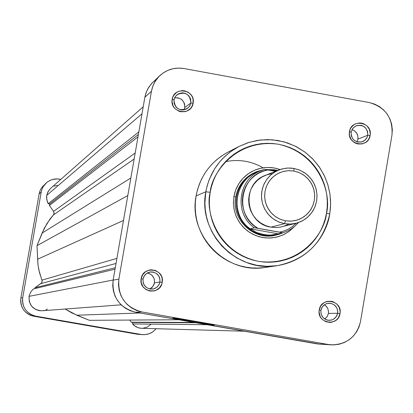 <?xml version="1.0" encoding="UTF-8"?>
<svg xmlns="http://www.w3.org/2000/svg" width="413" height="413" viewBox="0 0 413 413"><rect width="100%" height="100%" fill="white"/><g stroke="black" fill="none" stroke-linecap="round" stroke-linejoin="round"><path stroke-width="0.62" d="M119.961 330.999L96.565 326.946L119.961 330.999M142.96 334.669L137.529 334.267L33.675 316.224L35.704 316.141L141.117 334.458L139.346 334.473L145.108 334.638L149.289 333.709L153.068 331.691L156.171 328.733L152.939 331.784L150.239 333.322L147.291 334.303L144.214 334.685L141.117 334.458L35.704 316.141L32.689 315.305L29.891 313.895L27.423 311.97L25.384 309.595L23.846 306.869L22.865 303.896L22.488 300.788L22.725 297.665L41.233 191.978L42.069 188.973L43.479 186.191L45.404 183.744L47.769 181.715L50.489 180.192L53.453 179.232L56.55 178.865L60.881 179.33L57.557 178.875L52.322 179.521L49.39 180.724L46.757 182.489L43.246 186.568L41.992 189.18L41.233 191.978L39.127 193.909L20.887 298.016L20.655 301.092L21.027 304.159L21.992 307.086L23.505 309.776L25.518 312.109L27.95 314.009L30.701 315.398L33.675 316.224L139.418 334.478M43.231 185.793L41.336 188.204L39.947 190.945L39.127 193.909L20.887 298.016L22.725 297.665L41.233 191.978L39.127 193.909L39.266 193.207L40.138 190.486L41.491 187.972L45.92 183.227M33.675 316.224L35.704 316.141C26.329 313.534 22.003 307.37 22.725 297.665L20.887 298.016C20.18 307.582 24.439 313.653 33.675 316.224M255.797 172.025C244.832 176.852 238.136 185.179 235.709 197.016L233.897 196.542L234.904 192.277L236.427 188.178L238.446 184.301L240.924 180.713L243.825 177.461L247.103 174.601L250.712 172.175L254.594 170.223L258.688 168.772L262.931 167.843L267.257 167.451L271.599 167.601L275.894 168.292L280.071 169.516L274.408 167.993L267.557 167.441L260.748 168.251L254.222 170.383L248.249 173.765L243.045 178.256L238.817 183.697L235.73 189.872L233.897 196.542L233.402 203.454L234.248 210.336L236.417 216.928L239.819 222.979L244.32 228.244L249.746 232.529L255.895 235.663L262.523 237.537L269.379 238.064L276.194 237.238L282.709 235.085L288.672 231.693L294.34 226.67L289.601 231.012L284.144 234.408L278.161 236.737L271.847 237.924L265.414 237.924L259.08 236.742L253.066 234.408L247.563 231.006L242.767 226.654L238.833 221.492L235.9 215.7L234.068 209.468L233.391 203.01L233.897 196.542L235.709 197.016C238.079 185.375 244.62 177.11 255.342 172.216M149.826 289.012L152.867 286.498L154.436 282.864L159.965 282.022L159.258 284.258L157.441 286.787L154.844 288.501L152.588 289.11C146.073 288.94 142.883 285.584 143.006 279.043L144.003 276.261L145.33 274.485L147.72 272.756L149.816 272.053C156.62 271.857 160.007 275.182 159.965 282.022L159.764 278.181L159.036 276.39L156.491 273.509L152.96 272.017L151.039 271.899L147.353 272.947L144.488 275.497L143.006 279.043L141.174 278.651C143.017 265.001 165.045 268.884 162.195 282.347L159.965 282.022L154.436 282.864C154.782 277.551 152.382 274.268 147.229 273.019M190.873 102.961L190.672 99.141L188.839 95.77L185.742 93.519L183.899 92.966L181.983 92.832L178.318 93.849L175.463 96.363L173.992 99.879L172.19 99.342C174.018 85.775 195.953 89.786 193.119 103.157L190.873 102.961L184.709 107.587C184.709 100.824 181.343 97.576 174.611 97.855L177.879 97.804L180.93 99.012L182.226 100.034L184.11 102.734L184.626 104.303L184.709 107.587L190.873 102.961L189.737 105.981L187.559 108.356C179.356 111.515 174.833 108.691 173.992 99.879L175.029 97.034L176.991 94.737C185.277 91.196 189.908 93.937 190.873 102.961L193.119 103.157L193.016 99.001L192.36 97.014L191.338 95.186L188.333 92.295L184.472 90.767L182.391 90.592L178.349 91.469L176.537 92.481L173.682 95.47L172.742 97.329L172.035 101.422L172.949 105.491L173.976 107.318L175.334 108.913L178.839 111.164L180.848 111.737L184.988 111.67L186.965 111.03L190.352 108.66L191.632 107.024L193.119 103.157C191.307 116.719 169.356 112.728 172.19 99.342L173.992 99.879L174.193 103.704L176.031 107.075L177.456 108.376L180.977 109.879L182.892 110.013L186.557 108.996L189.407 106.477L190.873 102.961M367.776 135.227L367.565 131.427L365.753 128.082L362.686 125.846L360.869 125.299L357.111 125.469L355.361 126.182L352.552 128.686L351.107 132.186L349.465 131.675C351.241 118.19 372.893 122.15 370.125 135.443L367.776 135.227L357.921 139.145C358.319 134.468 356.336 131.293 351.979 129.62L354.173 130.622L356.517 132.888L357.834 135.882L357.921 139.145L367.776 135.227L367.265 137.023L366.001 139.16L364.178 140.828L362.537 141.69C355.175 142.903 351.365 139.739 351.107 132.186L352.79 128.366L356.078 125.836C363.554 124.39 367.451 127.524 367.776 135.227L370.125 135.443L370.275 133.373L369.367 129.336L367.007 125.939L363.548 123.704L361.566 123.136L359.516 122.966L355.526 123.843L353.74 124.855L350.926 127.829L350.007 129.677L349.315 133.745L349.574 135.81L351.241 139.604L354.215 142.475L356.052 143.419L358.035 143.987L362.124 143.915L365.856 142.263L367.41 140.916L368.67 139.289L370.125 135.443C368.365 148.923 346.698 144.984 349.465 131.675L351.107 132.186L351.313 135.985L353.13 139.336L354.545 140.626L358.019 142.118L361.778 141.943L365.071 140.136L367.25 137.059L367.776 135.227M337.658 313.255L337.767 311.335L336.724 307.659L334.21 304.794L330.72 303.318L326.946 303.519L325.191 304.247L322.367 306.782L320.916 310.313L319.239 309.951C321.03 296.379 342.78 300.215 339.997 313.601L337.658 313.255L328.407 313.426L328.495 311.252L327.746 308.454L326.595 306.611L324.406 304.737L325.934 305.899L327.808 308.583L328.526 311.784L328.407 313.426L337.658 313.255L336.863 315.687L334.778 318.351L332.625 319.693L329.326 320.38C323.477 319.626 320.674 316.27 320.916 310.313L321.675 307.948L323.668 305.326L325.728 303.973L328.908 303.199C334.943 303.777 337.86 307.127 337.658 313.255L339.997 313.601L340.142 311.516L339.233 307.463L336.863 304.066L333.389 301.841L331.402 301.284L327.292 301.382L325.336 302.037L323.539 303.065L320.71 306.074L319.239 309.951L319.094 312.037L320.003 316.095L321.025 317.912L322.377 319.492L325.852 321.717L329.904 322.429L331.954 322.171L335.702 320.488L337.261 319.125L338.526 317.478L339.997 313.601C338.221 327.168 316.456 323.353 319.239 309.951L320.916 310.313L321.123 314.133L322.945 317.489L326.027 319.714L327.855 320.251L331.629 320.049L333.384 319.321L336.208 316.781L337.658 313.255M214.27 325.284L196.03 321.691L173.021 318.087C174.369 317.855 212.463 324.411 214.264 325.186L214.27 325.284C212.308 325.429 172.99 318.619 172.928 318.129L191.333 321.686L214.27 325.284M329.724 214.001C323.26 242.565 305.765 259.787 277.231 265.673C236.659 273.055 197.445 232.576 205.824 191.787L210.196 192.293C211.224 174.136 235.611 138.179 278.46 144.24C320.705 153.651 331.5 195.798 326.497 213.144C325.501 231.192 301.418 267.211 258.455 261.367C216.035 252.116 205.101 209.701 210.196 192.293L205.824 191.787L204.9 203.186L205.287 209.644L206.443 216.557L208.524 223.831L211.704 231.316L216.118 238.797L221.853 245.993L228.931 252.575L237.243 258.192L246.582 262.508L256.633 265.27L266.989 266.328L277.231 265.673C312.971 259.565 327.7 230.149 329.724 214.001L326.497 213.144L325.248 218.823L323.446 224.352L321.123 229.674L318.289 234.734L314.974 239.494L311.211 243.897L307.035 247.908L302.492 251.491L297.613 254.599L292.45 257.211L287.056 259.302L281.48 260.846L275.781 261.837L270.004 262.25L264.206 262.095L258.455 261.367L252.792 260.071L247.279 258.228L241.972 255.843L236.917 252.947L232.163 249.566L227.759 245.73L223.748 241.481L220.165 236.856L217.052 231.899L214.435 226.665L212.339 221.192L210.78 215.55L209.783 209.778L209.35 203.939L209.489 198.095L210.196 192.293L211.466 186.593L213.289 181.049L215.638 175.716L218.498 170.646L221.838 165.887L225.627 161.488L229.829 157.487L234.403 153.92L239.297 150.833L244.475 148.241L249.88 146.176L255.461 144.658L261.166 143.698L266.937 143.306L272.719 143.492L278.46 144.24L284.103 145.557L289.596 147.42L294.877 149.811L299.905 152.717L304.634 156.099L309.007 159.929L312.997 164.167L316.554 168.778L319.647 173.713L322.248 178.927L324.334 184.374L325.883 189.99L326.884 195.736L327.318 201.544L327.189 207.367L326.497 213.144L329.739 213.996M205.824 191.787L196.108 195.901C187.987 235.4 225.963 274.588 265.27 267.438L277.231 265.673C305.811 259.762 323.317 242.514 329.75 213.929L330.637 203.965L329.951 193.981L327.721 184.219L323.988 174.926L318.857 166.325L312.45 158.644L304.928 152.061L296.472 146.749L287.288 142.841L277.613 140.435L267.686 139.594L257.758 140.343L248.074 142.671L238.879 146.512L230.098 152.01L222.814 158.401L219.737 161.793L214.652 168.752L209.396 179.092L207.197 185.644L205.824 191.787C209.845 171.462 220.867 156.372 238.879 146.512L228.131 152.051C210.682 161.607 200.006 176.222 196.108 195.901L205.824 191.787M276.576 234.971L270.071 235.787L263.525 235.286L263.726 234.61L256.664 232.498L250.247 228.828L254.372 227.739L282.766 232.803L273.169 234.883L268.966 235.105L263.726 234.61L263.525 235.286L267.83 235.766L273.587 235.508L279.209 234.248L283.23 232.664L275.61 235.193C253.758 241.032 231.073 219.36 235.709 197.016C231.022 219.556 254.14 241.316 276.09 235.074M156.109 79.57L152.03 83.059L148.716 87.282L146.295 92.084L144.86 97.272L113.126 280.179L112.723 285.595L113.384 290.984L115.077 296.142L117.746 300.87L121.277 304.985L125.542 308.33L130.374 310.772L135.583 312.223L320.452 344.277M141.943 311.97L136.589 310.483L131.633 307.974L127.256 304.541L123.626 300.313L120.89 295.46L119.145 290.163L118.469 284.624L118.882 279.064L151.447 91.252L152.924 85.919L155.407 80.994L158.809 76.658L162.99 73.08L167.797 70.396L173.042 68.708L178.519 68.083L184.017 68.543L369.284 102.553L374.529 104.061L379.392 106.575L383.687 109.992L387.249 114.179L389.939 118.985L391.658 124.215L392.34 129.677L391.958 135.159L360.518 321.5L359.073 326.828L356.631 331.773L353.28 336.136L349.155 339.754L344.406 342.485L339.218 344.23L333.787 344.912L328.33 344.509L141.943 311.97L328.33 344.509L317.158 343.91L135.583 312.223L141.943 311.97C125.315 307.324 117.628 296.353 118.882 279.064L113.126 280.179L144.86 97.272L151.447 91.252L118.882 279.064L113.126 280.179C111.902 297.014 119.388 307.695 135.583 312.223L141.943 311.97M141.174 278.651L141.272 282.838L142.96 286.663L145.98 289.549L149.862 291.062L154.023 290.964L156.011 290.308L159.413 287.902L161.638 284.371L162.195 282.347L162.092 278.171L161.437 276.173L159.041 272.75L155.525 270.51L151.426 269.787L149.351 270.04L145.541 271.728L142.671 274.753L141.174 278.651L143.006 279.043L143.208 282.884L143.941 284.681L146.486 287.562L150.017 289.048L153.843 288.852L157.203 287.009L159.428 283.881L159.965 282.022L162.195 282.347C160.368 295.997 138.319 292.136 141.174 278.651M226.154 153.12L221.094 156.31L216.376 159.991L212.039 164.116L208.126 168.659L204.678 173.568L201.725 178.798L199.298 184.301L197.419 190.021L196.108 195.901L195.375 201.885L195.23 207.92L195.674 213.944L196.707 219.897L198.307 225.72L200.475 231.363L203.175 236.768L206.392 241.879L210.083 246.649L214.223 251.032L218.771 254.991L223.676 258.476L228.895 261.465L234.372 263.922L240.061 265.827L245.905 267.159L251.847 267.913L257.826 268.073L263.788 267.639L269.674 266.617M159.723 75.744L151.256 83.901L147.704 89.017L145.753 93.622L144.86 97.272L151.447 91.252L152.366 87.504L154.364 82.776L157.193 78.501L159.795 75.677C166.723 69.467 174.797 67.087 184.017 68.543L369.284 102.553C385.572 107.261 393.13 118.128 391.958 135.159L360.518 321.5C356.687 336.641 347.044 344.437 331.587 344.881L317.158 343.91L331.453 344.876M324.757 319.043L327.163 316.621L328.407 313.426L327.246 316.487L324.757 319.043M150.988 288.326L152.237 287.247L153.992 284.459L154.436 282.864L154.354 279.56L153.837 277.985L151.943 275.285L150.642 274.263L147.575 273.07M183.95 109.894L184.709 107.587L183.95 109.894M356.961 141.855L357.921 139.145L356.961 141.855M263.086 167.817C251.243 161.029 238.693 158.984 225.436 161.689M329.739 213.919L330.477 207.631L330.57 200.672L329.791 193.062L327.912 184.91L324.675 176.392L319.858 167.807L313.307 159.557L305.011 152.139L295.125 146.073L284.015 141.845L272.229 139.785L260.386 139.992L249.106 142.346L238.879 146.512M288.713 224.094L283.917 226.221L280.091 227.171L276.168 227.548L270.923 227.14L284.567 223.67L279.606 222.302L274.975 220.031L270.83 216.949L267.309 213.149L264.542 208.761L262.616 203.945L261.599 198.859L261.527 193.676L262.405 188.571L264.196 183.728L266.839 179.304L270.247 175.448L274.304 172.298L279.9 169.573L286.317 168.137L290.706 168.05L293.984 168.442L293.932 171.039L299.317 172.655L304.216 175.432L308.382 179.237L311.619 183.878L313.751 189.118L314.68 194.699L314.36 200.341L312.801 205.762L310.086 210.692L306.343 214.884L301.769 218.121L296.586 220.253L291.051 221.156L285.45 220.8L284.567 223.67L290.788 224.068L296.926 223.061L302.677 220.697L307.757 217.099L311.908 212.447L314.923 206.98L316.652 200.961L317.008 194.699L315.981 188.504L313.612 182.691L310.024 177.538L305.393 173.321L299.957 170.233L293.984 168.442L299.193 169.919L304.025 172.386L308.299 175.742L311.851 179.861L314.556 184.596L316.301 189.763L317.034 195.163L316.714 200.599L315.356 205.865L313.018 210.759L309.776 215.101L305.765 218.725L301.123 221.492L296.038 223.299L290.324 224.089L284.567 223.67L270.923 227.14L275.688 227.553L279.653 227.243L296.038 223.299M274.691 170.43L276.658 170.848L274.691 170.43L274.707 169.81L274.691 170.43L267.903 169.934L274.691 170.43M277.598 170.471L274.707 169.81L277.598 170.471M263.525 235.286L262.591 235.508L263.525 235.286L257.676 233.681L252.214 231.022L247.315 227.403L243.154 222.948L239.86 217.801L237.558 212.143L236.313 206.159L236.174 200.057L237.145 194.038L239.189 188.307L242.24 183.052L246.194 178.457L250.923 174.678L256.256 171.834L263.004 169.826L256.721 171.643L250.918 174.678L245.833 178.814L241.667 183.893L238.58 189.706L236.695 196.025L236.097 202.607L236.799 209.184L238.776 215.498L241.951 221.301L246.2 226.36L251.352 230.48L257.206 233.495L263.525 235.286M265.249 169.495L274.707 169.81L265.249 169.495M296.209 223.252L292.564 226.469L288.563 229.019L284.221 230.934L279.642 232.168L282.76 232.803L278.316 233.83L250.247 228.828L256.664 232.498L260.138 233.758L267.387 235.049L271.073 235.064L278.316 233.83L250.247 228.828L254.372 227.739C233.913 213.939 237.883 179.149 260.851 170.636L256.654 172.386C233.949 180.801 230.026 215.188 250.247 228.828C229.174 214.677 234.579 178.597 258.775 171.586M260.851 170.636L260.164 170.93C237.697 179.872 234.186 214.104 254.372 227.739L257.877 228.286L253.964 225.539L250.505 222.23L247.578 218.431L245.255 214.239L243.577 209.742L242.596 205.044L242.328 200.253L242.777 195.483L243.938 190.842L245.781 186.439L248.265 182.365L251.331 178.726L254.914 175.597L258.92 173.047L263.267 171.147L267.851 169.924L264.351 169.402L260.851 170.636M293.932 171.039L298.661 172.386L303.049 174.637L306.921 177.704L310.127 181.467L312.553 185.783L314.102 190.491L314.711 195.406L314.36 200.341L313.059 205.106L310.865 209.52L307.855 213.413L304.149 216.634L299.879 219.06L295.223 220.594L290.349 221.182L285.45 220.8L280.711 219.458L276.318 217.212L272.435 214.146L269.214 210.377L266.783 206.051L265.234 201.338L264.625 196.412L264.981 191.467L266.287 186.697L268.491 182.283L271.511 178.39L275.228 175.174L279.503 172.753L284.165 171.225L289.033 170.646L293.932 171.039L293.984 168.442L287.768 168.034L281.63 169.025L275.869 171.374L270.778 174.967L266.612 179.614L263.587 185.086L261.847 191.116L261.481 197.388L262.513 203.599L264.888 209.427L268.491 214.584L273.132 218.807L278.584 221.889L284.567 223.67L285.45 220.8L280.055 219.195L275.146 216.417L270.964 212.612L267.722 207.966L265.585 202.716L264.656 197.12L264.981 191.467L266.55 186.041L269.276 181.106L273.029 176.919L277.613 173.687L282.802 171.571L288.331 170.672L293.932 171.039M278.868 169.96L265.435 175.329C240.841 183.764 245.074 223.825 270.923 227.14L265.652 225.627L260.789 223.066L256.53 219.571L253.061 215.276L250.526 210.372L249.024 205.049L248.626 199.541L249.344 194.074L251.145 188.875L253.959 184.157L257.666 180.12L262.116 176.929L267.113 174.725L272.456 173.584M275.502 171.307L267.851 169.924L275.502 171.307M279.642 232.168L257.877 228.286C233.138 215.096 240.252 173.687 267.851 169.924L264.356 169.402M298.48 222.571L294.645 226.417L291.377 228.848L286.596 231.419L282.76 232.803M121.117 304.83L42.126 310.767C33.143 310.163 28.786 305.352 29.065 296.343L30.531 292.301L33.298 289.007L115.036 269.157L33.298 289.007L30.531 292.301L29.065 296.343L113.152 280.019L29.065 296.343L29.271 301.557L31.61 306.219L35.668 309.492L38.977 310.602L42.147 310.767M50.722 188.282L47.815 192.071L46.736 195.375L141.995 113.771L46.736 195.375L46.55 197.522L47.309 201.745L48.228 203.697L49.679 203.955L49.415 205.468L53.556 211.379L54.077 213.206L53.354 214.961L49.973 219.107L44.325 228.188L36.989 245.647L37.96 264.588L38.848 269.88L42.162 281.083L41.615 282.91L35.017 287.742L34.862 288.625L35.017 287.742L115.279 267.753L35.017 287.742L41.352 283.23L42.111 281.774L41.956 280.138L116.905 258.383L41.956 280.138L39.56 272.864L38.058 265.347L36.989 245.647L127.808 195.545L36.989 245.647L42.105 233.056L130.849 178.013L42.105 233.056L46.958 223.526L53.68 214.517L54.082 212.927L53.556 211.379L135.185 153.022L53.556 211.379L49.415 205.468L137.983 136.909L49.415 205.468L49.679 203.955L138.401 134.504L49.679 203.955L48.228 203.697L138.851 131.907L48.228 203.697L46.746 199.665L46.736 195.375L48.12 191.498L50.706 188.297L143.208 106.797M42.467 310.736L44.191 310.437M45.853 309.895L47.423 309.12M65.202 309.032L71.934 312.997L89.378 320.318L178.819 319.765L89.378 320.318L76.803 315.217L139.961 312.987L76.803 315.217L65.202 309.032M244.45 331.221L140.812 328.273L138.634 327.881L135.908 326.755L132.516 323.931L207.176 324.716L132.516 323.931L132.769 322.481L131.262 322.217L129.754 320.07L131.262 322.217L132.769 322.481L132.516 323.931L134.132 325.537L138.102 327.721L141.597 328.32M142.583 328.304L146.971 327.215L150.668 324.597M57.381 185.323L54.02 186.211M116.022 263.463L40.928 283.592L116.022 263.463M123.482 220.47L37.521 259.245L123.482 220.47M134.148 159.01L53.354 214.961L134.148 159.01M132.769 322.481L195.912 322.749L132.769 322.481M131.262 322.217L194.007 322.419L131.262 322.217"/></g></svg>
